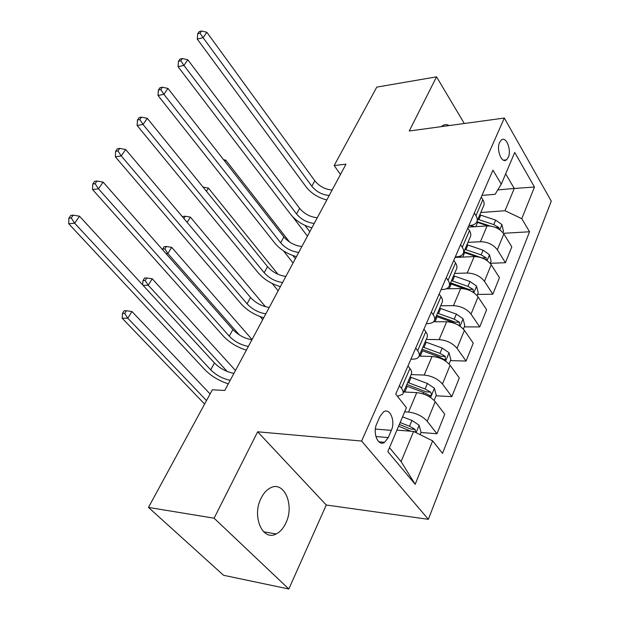 <?xml version="1.0" encoding="UTF-8"?>
<svg xmlns="http://www.w3.org/2000/svg" width="620" height="620" viewBox="0 0 620 620"><rect width="100%" height="100%" fill="white"/><g stroke="black" fill="none" stroke-linecap="round" stroke-linejoin="round"><path stroke-width="0.93" d="M261.082 498.217C251.604 516.197 262.617 541.648 276.195 533.944C280.132 531.968 283.332 528.364 285.804 523.14C294.903 505.13 283.999 480.074 270.157 488.033C266.515 489.955 263.492 493.35 261.082 498.217M499.627 142.375C496.062 149.653 501.72 163.982 506.455 159.851L508.268 157.341C511.756 150.071 506.176 135.827 501.386 139.957L499.627 142.375M428.366 519.32L551.273 201.159L504.324 118.048L361.615 441.045L428.366 519.32L326.26 505.013L257.649 431.799L214.101 518.204L288.827 589L326.26 505.013M288.827 589L223.564 575.29L148.475 507.424L214.101 518.204M148.475 507.424L212.381 389.763L224.766 390.476L345.999 164.153L334.172 165.548L340.473 174.476M388.252 437.588L391.352 430.342C395.692 421.096 389.864 407.293 383.47 411.928L379.967 416.439L376.782 423.708C372.31 433.024 378.208 446.927 384.578 442.324L388.252 437.588L375.883 436.534M389.484 447.671L401.086 461.598L413.587 431.427L432.636 440.836L442.517 453.352L529.55 231.764L503.456 233.306M432.636 440.836L415.191 484.313L387.81 451.616L406.449 407.681L395.738 394.119L492.939 170.136L501.278 184.171L514.732 152.466L534.471 187.031L521.777 218.674L529.55 231.764M464.295 123.504L436.542 76.841L376.782 87.11L334.172 165.548M436.542 76.841L409.246 131.006L504.324 118.048M257.649 431.799L361.615 441.045M501.278 184.171L495.124 194.292L481.965 195.424M474.315 213.04L475.966 215.675C477.485 218.186 477.679 220.41 476.555 222.332C475.346 224.177 473.2 225.215 470.107 225.455L468.898 225.54M460.582 244.691L462.295 247.31C463.868 249.821 464.101 252.007 462.993 253.882C461.799 255.672 459.637 256.657 456.514 256.827L455.289 256.889M446.268 277.683L448.043 280.294C449.678 282.79 449.95 284.944 448.864 286.758C447.686 288.494 445.517 289.408 442.354 289.517L441.122 289.548M431.326 312.108L433.171 314.712C434.868 317.184 435.186 319.3 434.124 321.051C432.962 322.718 430.784 323.57 427.591 323.601L426.343 323.594M415.718 348.068L417.64 350.649C419.407 353.113 419.771 355.175 418.732 356.856C417.593 358.453 415.408 359.22 412.184 359.166L410.921 359.135M497.782 189.922L514.259 188.465L505.672 173.825M396.932 430.117L413.587 431.427M404.697 411.827L408.549 412.075C416.268 413.067 422.491 416.136 427.219 421.267L436.968 433.752L420.996 432.489M403.643 391.964L416.749 392.631C424.429 393.522 430.582 396.544 435.225 401.69L444.772 414.245L436.968 433.752M411.13 374.565L424.165 375.069C431.791 375.867 437.89 378.851 442.447 384.012L451.833 396.63L436.031 395.8M419.104 356.12L432.024 356.446C439.603 357.151 445.633 360.088 450.112 365.265L459.311 377.937L451.833 396.63M426.211 339.45L439.123 339.621C446.656 340.24 452.631 343.139 457.041 348.332L466.077 361.049L450.453 360.623M433.535 321.764L446.648 321.772C454.142 322.299 460.048 325.167 464.388 330.367L473.246 343.131L466.077 361.049M440.688 305.776L453.46 305.637C460.9 306.086 466.759 308.915 471.029 314.123L479.733 326.934L464.279 326.872M446.137 288.842L460.683 288.509C468.085 288.881 473.882 291.679 478.074 296.887L486.615 309.737L479.733 326.934M454.584 273.443L467.216 273.025C474.571 273.327 480.314 276.086 484.453 281.302L492.846 294.182L477.563 294.461M455.057 257.432L474.161 256.587C481.461 256.812 487.15 259.532 491.218 264.755L499.457 277.667L492.846 294.182M467.937 242.389L480.43 241.715C487.7 241.87 493.334 244.559 497.341 249.783L505.439 262.717L490.335 263.314M468.201 227.137L487.103 225.912C494.318 226.006 499.898 228.664 503.843 233.887L511.802 246.845L505.439 262.717M480.771 212.528L505.036 210.73L514.259 188.465L534.471 187.031M399.404 385.663L401.404 388.221C403.248 390.654 403.667 392.677 402.651 394.274L397.498 396.343M407.983 365.901L409.936 368.474C411.742 370.923 412.13 372.969 411.099 374.612L403.116 393.181M423.925 329.173L425.8 331.762C427.536 334.234 427.87 336.327 426.816 338.047L419.221 355.717L420.252 356.089L422.522 350.788L438.572 356.709L445.268 360.081L445.284 356.407L439.975 353.353L422.933 347.091M439.177 294.027L440.983 296.631C442.649 299.119 442.943 301.25 441.866 303.041L434.636 319.866M453.786 260.353L455.529 262.973C457.126 265.469 457.382 267.646 456.289 269.491L449.392 285.533M467.798 228.067L469.472 230.694C471.014 233.205 471.231 235.414 470.115 237.313L463.535 252.619M521.777 218.674L505.036 210.73M481.236 197.09L482.856 199.725C484.344 202.244 484.522 204.476 483.399 206.429L477.113 221.046M401.086 461.598L415.191 484.313M449.151 125.566C446.865 124.279 444.68 124.318 442.587 125.674L441.448 126.62M230.229 380.277C222.743 378.766 216.233 375.286 210.707 369.838L74.656 223.215L68.727 223.758L204.74 369.597C211.025 375.983 218.883 380.742 228.307 383.865M233.918 373.387C226.447 371.915 219.96 368.451 214.474 362.995L79.507 216.21L74.656 223.215L71.254 217.953L73.206 215.156L70.835 215.388L68.882 218.186L71.254 217.953M68.882 218.186L68.727 223.758M79.507 216.21L73.206 215.156M420.112 434.651L421.073 432.311L419.066 425.173L411.936 420.438L402.574 416.826M415.664 432.458L415.082 429.373L409.525 426.204L400.14 422.561M399.334 424.452L410.773 429.04L415.082 429.373M398.598 426.204L410.874 431.218M210.095 393.979L131.959 311.511L127.805 318.223L122.186 318.238L204.615 404.07M206.514 400.574L127.805 318.223L124.705 313.425L126.379 310.752L124.132 310.767L122.466 313.449L124.705 313.425M122.466 313.449L122.186 318.238M131.959 311.511L126.379 310.752M248.38 346.386C240.971 345.046 234.593 341.635 229.253 336.156L98.472 188.813L92.55 189.534L223.316 336.087C229.377 342.519 237.065 347.208 246.365 350.153M251.929 339.768C244.528 338.466 238.173 335.071 232.872 329.584L103.114 182.117L98.472 188.813L95.131 183.691L96.999 181.017L94.627 181.327L92.76 183.993L95.131 183.691M92.76 183.993L92.55 189.534M103.114 182.117L96.999 181.017M265.825 313.829C258.486 312.651 252.231 309.31 247.062 303.808L121.241 155.93L115.328 156.814L241.157 303.893C247.024 310.356 254.541 314.976 263.717 317.765M269.227 307.474C261.904 306.319 255.672 302.994 250.542 297.492L125.682 149.529L121.241 155.93L117.963 150.939L119.745 148.382L117.382 148.746L115.599 151.303L117.963 150.939M115.599 151.303L115.328 156.814M125.682 149.529L119.745 148.382M282.588 282.526C275.319 281.496 269.188 278.225 264.19 272.707L143.034 124.457L137.129 125.488L258.315 272.94C263.988 279.419 271.343 283.983 280.395 286.618L280.349 286.603M285.867 276.412C278.613 275.412 272.505 272.149 267.538 266.631L147.281 118.327L143.034 124.457L139.81 119.59L141.515 117.141L139.159 117.575L137.446 120.017L139.81 119.59M137.446 120.017L137.129 125.488M147.281 118.327L141.515 117.141M434.132 400.435L436.279 395.204L434.341 388.159L427.382 383.478L410.084 376.976M405.464 392.057L403.86 391.46M406.239 385.927L423.615 392.499L430.443 395.909C431.528 394.855 431.551 393.584 430.505 392.103L425.08 388.996L407.728 382.455M406.875 384.447L426.242 391.887L430.505 392.103M235.476 370.489L152.225 278.783L148.242 285.223L143.119 285.386M227.176 371.458L148.242 285.223L145.196 280.542L146.8 277.969L144.561 278.054L142.957 280.62L145.196 280.542M142.957 280.62L142.67 284.898M152.225 278.783L146.8 277.969M449.066 364.002L450.849 359.654L448.973 352.695L442.184 348.06L425.188 341.845M422.042 349.161L441.068 356.298L445.284 356.407M421.499 350.416L422.522 350.788M252.046 339.551L171.694 247.349L167.857 253.534L166.044 253.642M239.429 335.002L167.857 253.534L164.866 248.961L166.408 246.489L164.168 246.636L162.634 249.101L164.866 248.961M162.634 249.101L162.587 249.713M171.694 247.349L166.408 246.489M463.373 329.088L464.822 325.562L463.008 318.68L456.382 314.108L439.673 308.14M434.845 321.764L433.853 321.423M459.296 325.733L459.459 322.175L454.259 319.176L437.511 313.178M436.589 315.324L455.282 322.175L459.459 322.175M436.139 316.371L452.91 322.392L456.622 324.252M265.507 306.745L190.394 217.132L187.155 222.371M183.861 218.472L185.248 216.24L183.024 216.442L182.652 217.039M260.16 316.611L262.717 319.626M190.394 217.132L185.248 216.24M298.716 252.417C291.524 251.519 285.51 248.31 280.666 242.792L163.905 94.318L158.015 95.48L274.823 243.149C280.31 249.651 287.525 254.146 296.453 256.641M301.87 246.528C294.694 245.66 288.695 242.467 283.882 236.941L167.974 88.443L163.905 94.318L160.735 89.567L162.378 87.219L160.022 87.699L158.379 90.047L160.735 89.567M158.379 90.047L158.015 95.48M167.974 88.443L162.378 87.219M477.098 295.608L478.229 292.834L476.486 286.037L469.999 281.511L453.577 275.792M448.702 288.781L447.237 288.308M473.424 292.469L473.06 289.323L467.968 286.378L451.5 280.627M450.546 282.836L468.929 289.416L473.06 289.323M450.182 283.697L465.481 289.052M278.016 274.288L208.39 188.077L206.421 191.262M272.188 283.51L278.155 290.803M208.39 188.077L203.376 187.147M314.247 223.425C307.132 222.658 301.219 219.511 296.531 213.978L183.915 65.418L178.049 66.704L290.726 214.466C296.042 220.976 303.103 225.417 311.914 227.78M317.285 217.752C310.178 217.008 304.296 213.877 299.631 208.343L187.821 59.784L183.915 65.418L180.8 60.783L182.373 58.536L180.025 59.063L178.452 61.31L180.8 60.783M178.452 61.31L178.049 66.704M187.821 59.784L182.373 58.536M329.212 195.494C322.168 194.843 316.363 191.75 311.813 186.225L203.112 37.688L197.268 39.083L306.048 186.822C311.194 193.339 318.122 197.718 326.817 199.958M332.142 190.03C325.105 189.402 319.331 186.326 314.805 180.792L206.863 32.271L203.112 37.688L200.059 33.162L201.562 31L199.222 31.574L197.718 33.728L200.059 33.162M197.718 33.728L197.268 39.083M206.863 32.271L201.562 31M490.265 263.477L491.118 261.392L489.428 254.681L483.089 250.201L466.938 244.714M462.039 257.122L459.436 256.354M486.716 260.361L486.119 257.781L481.128 254.882L464.938 249.356M463.962 251.635L482.035 257.951L486.119 257.781M463.675 252.309L476.361 256.641M289.579 242.071L225.711 160.107L224.913 161.386M295.353 258.703L292.88 255.556M283.487 250.868L293.051 262.988M225.711 160.107L223.588 159.689M502.921 232.601L503.51 231.167L501.867 224.533L495.667 220.108L479.779 214.838M474.881 226.703L469.851 225.471M499.356 229.447L498.674 227.455L493.784 224.603L477.857 219.302M476.912 221.642L490.048 225.998M476.671 222.146L487.878 225.881M309.806 231.725L304.994 225.378M292.64 216.713L307.442 236.135M416.749 392.631L408.549 412.075M432.024 356.446L424.165 375.069M446.648 321.772L439.123 339.621M460.683 288.509L453.46 305.637M474.161 256.587L467.216 273.025M487.103 225.912L480.43 241.715M435.225 401.69L427.219 421.267M409.936 368.474L401.404 388.221M425.8 331.762L417.64 350.649M450.112 365.265L442.447 384.012M440.983 296.631L433.171 314.712M464.388 330.367L457.041 348.332M455.529 262.973L448.043 280.294M478.074 296.887L471.029 314.123M469.472 230.694L462.295 247.31M491.218 264.755L484.453 281.302M482.856 199.725L475.966 215.675M503.843 233.887L497.341 249.783M375.379 429.079L391.352 430.342M210.707 369.838L214.474 362.995M416.097 432.667L419.112 425.351M409.525 426.204L411.936 420.438M407.542 430.954L407.999 429.861M229.253 336.156L232.872 329.584M247.062 303.808L250.542 297.492M264.19 272.707L267.538 266.631M430.598 397.529L434.387 388.337M408.774 382.835L411.122 377.355M404.907 391.84L407.278 386.306M425.08 388.996L427.382 383.478M423.042 393.878L423.615 392.499M445.625 361.103L449.019 352.865M423.956 347.456L426.211 342.201M439.975 353.353L442.184 348.06M438.216 357.554L438.572 356.709M460.025 326.205L463.055 318.851M438.518 313.526L440.673 308.489M434.976 321.764L437.146 316.719M454.259 319.176L456.382 314.108M280.666 242.792L283.882 236.941M473.835 292.741L476.532 286.208M452.492 280.961L454.568 276.125M449.136 288.773L451.174 284.03M467.968 286.378L469.999 281.511M296.531 213.978L299.631 208.343M311.813 186.225L314.805 180.792M487.088 260.617L489.467 254.843M465.914 249.682L467.906 245.032M462.729 257.091L464.651 252.627M481.128 254.882L483.089 250.201M499.821 229.764L501.913 224.696M478.818 219.612L480.732 215.14M475.796 226.641L477.601 222.448M493.784 224.603L495.667 220.108M495.992 227.618L498.674 227.455M263.671 531.836L276.195 533.944M503.479 160.177L506.455 159.851M378.859 441.812L384.578 442.324M429.412 395.854L430.443 395.909M444.323 360.057L445.268 360.081"/></g></svg>
